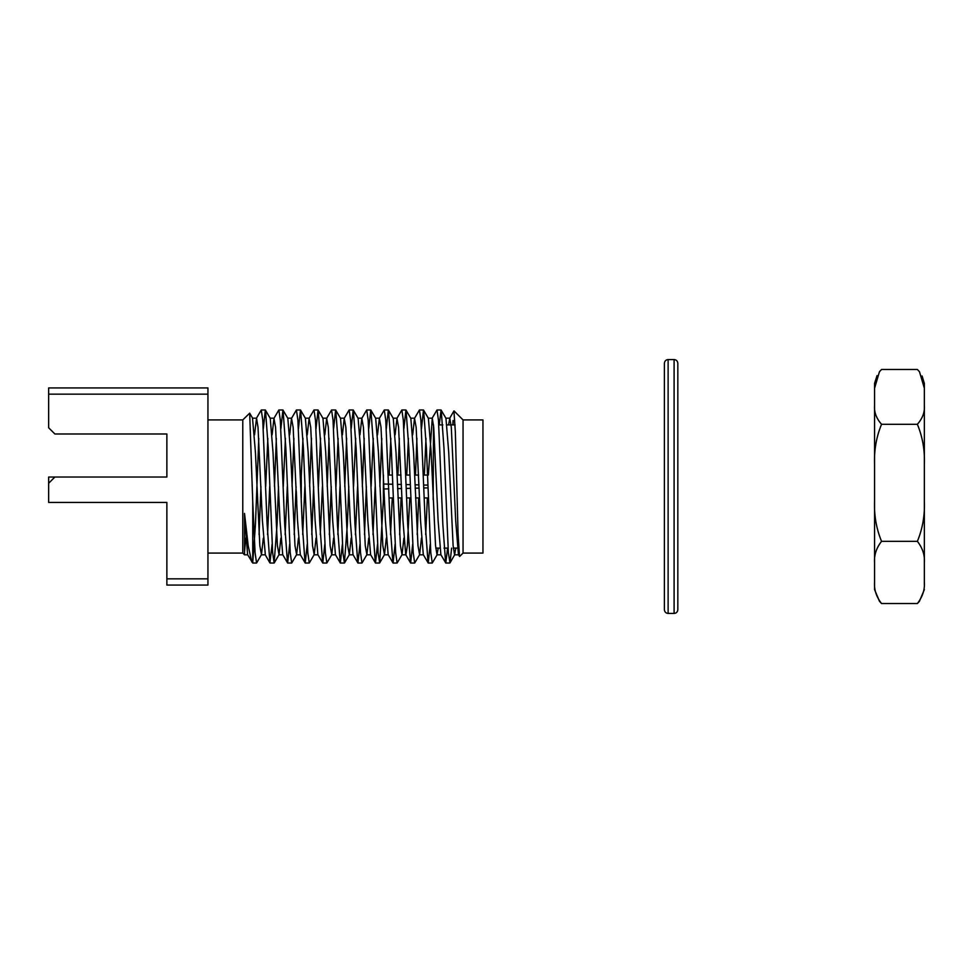 <?xml version="1.0" encoding="UTF-8"?>
<svg xmlns="http://www.w3.org/2000/svg" width="973" height="973" viewBox="0 0 973 973"><rect width="100%" height="100%" fill="white"/><g stroke="black" fill="none" stroke-linecap="round" stroke-linejoin="round"><path stroke-width="1.46" d="M263.318 538.118L261.469 554.671L256.556 563.026L255.084 552.761L252.737 501.569L252.737 563.026L247.592 554.671L244.527 513.416L244.527 554.817L247.677 554.817M455.826 548.103L454.573 554.817L453.114 545.658L448.723 452.336L445.962 418.329L441.049 409.974L439.261 424.897M438.251 548.103L437.011 554.817L435.539 545.671L431.148 452.336L428.4 418.329L423.486 409.974L421.455 428.765M425.992 438.312L424.325 475.055M421.455 538.118L419.606 554.671L417.976 545.646L413.586 452.336L410.825 418.329L405.911 409.974L403.88 428.765M408.417 438.312L406.75 475.055M403.88 538.118L402.044 554.671L400.402 545.671L396.011 452.336L393.25 418.329L388.336 409.974L386.317 428.765M390.854 438.312L389.176 475.055M386.317 538.118L384.469 554.671L382.827 545.671L378.436 452.336L375.675 418.329L370.762 409.974L368.743 428.765M373.279 438.312L371.114 486.561M368.743 538.118L366.894 554.671L365.252 545.658L360.861 452.336L358.113 418.329L353.199 409.974L351.168 428.765M355.704 438.312L353.54 486.561M351.168 538.118L349.319 554.671L347.689 545.671L343.299 452.336L340.538 418.329L335.624 409.974L333.605 428.765M338.142 438.312L335.965 486.561M333.605 538.118L331.757 554.671L330.115 545.658L325.724 452.336L322.963 418.329L318.049 409.974L316.03 428.765M320.567 438.312L318.402 486.561M316.03 538.118L314.182 554.671L312.54 545.671L308.149 452.336L305.4 418.329L300.487 409.974L298.456 428.765M302.992 438.312L301.265 476.259M298.456 538.118L296.607 554.671L294.977 545.671L290.586 452.336L287.826 418.329L282.912 409.974L280.881 428.765M285.417 438.312L283.252 486.561M280.881 538.118L279.032 554.671L277.402 545.646L273.012 452.336L270.251 418.329L265.337 409.974L263.318 428.765M267.855 438.312L265.69 486.561M261.469 554.671L259.827 545.671L255.437 452.336L252.506 418.183L256.544 418.183L254.525 434.882M245.743 538.118L244.527 551.873M463.051 553.078L482.961 553.078L482.961 419.922L463.051 419.922L463.051 553.078L459.621 556.495L458.441 554.671L455.692 520.664L451.302 427.329L449.83 418.183L448.589 424.897M447.58 548.103L445.792 563.026L440.878 554.671L438.118 520.664L433.727 427.342L432.267 418.183L428.363 475.055M427.378 497.945L425.7 534.688M430.236 544.235L428.217 563.026L423.304 554.671L420.543 520.664L416.152 427.329L414.522 418.329L412.674 434.882M409.803 497.945L407.371 545.671L405.899 554.817M412.674 544.235L410.642 563.026L405.729 554.671L402.98 520.664L398.577 427.329L396.948 418.329L395.099 434.882M392.241 497.945L390.562 534.688M395.099 544.235L393.08 563.026L388.166 554.671L385.405 520.664L381.015 427.354L379.373 418.329L377.524 434.882M375.152 486.439L372.987 534.688M377.524 544.235L375.505 563.026L370.591 554.671L367.83 520.664L363.44 427.329L361.81 418.329L359.961 434.882M357.59 486.439L355.425 534.688M359.961 544.235L357.93 563.026L353.017 554.671L350.268 520.664L345.865 427.342L344.235 418.329L342.387 434.882M340.015 486.439L337.85 534.688M342.387 544.235L340.355 563.026L335.442 554.671L332.693 520.664L328.302 427.342L326.66 418.329L324.812 434.882M322.44 486.439L320.275 534.688M324.812 544.235L322.793 563.026L317.879 554.671L315.118 520.664L310.728 427.329L309.086 418.329L307.237 434.882M304.877 486.439L302.7 534.688M307.237 544.235L305.218 563.026L300.304 554.671L297.543 520.664L293.153 427.342L291.523 418.329L289.674 434.882M287.303 486.439L285.138 534.688M289.674 544.235L287.643 563.026L282.729 554.671L279.981 520.664L275.578 427.329L273.948 418.329L272.099 434.882M269.728 486.439L267.563 534.688M265.337 554.817L262.406 520.664L258.015 427.329L256.544 418.183M453.09 424.897L453.09 420.494L452.786 424.897M445.634 562.893L442.861 524.763L438.47 420.227L436.999 409.974L432.085 418.329M433.18 471.65L433.046 475.055M428.059 562.893L425.286 524.763L420.895 420.227L419.436 409.974L414.522 418.329M416.918 438.312L415.483 475.055M410.497 562.893L407.723 524.763L403.321 420.239L401.861 409.974L396.948 418.329M399.344 438.312L397.908 475.055M392.922 562.893L390.149 524.763L385.758 420.227L384.286 409.974L379.373 418.329M381.781 438.312L379.896 486.439M375.347 562.893L372.574 524.763L368.183 420.227L366.724 409.974L361.81 418.329M364.206 438.312L362.333 486.439M357.784 562.893L354.999 524.763L350.608 420.239L349.149 409.974L344.235 418.329M346.631 438.312L344.758 486.439M340.209 562.893L337.436 524.763L333.046 420.227L331.574 409.974L326.66 418.329M329.069 438.312L327.183 486.439M322.635 562.893L319.862 524.763L315.471 420.227L313.999 409.974L309.086 418.329M311.494 438.312L309.609 486.439M305.06 562.893L302.287 524.763L297.896 420.227L296.437 409.974L291.523 418.329M293.919 438.312L292.046 486.439M287.497 562.893L284.724 524.763L280.321 420.239L278.862 409.974L273.948 418.329M276.344 438.312L274.471 486.439M272.099 544.235L269.922 562.893L267.149 524.763L262.759 420.227L261.287 409.974L256.373 418.329M258.782 438.312L255.437 524.763L252.737 562.722M459.499 556.459L458.064 533.386L455.352 432.073L453.929 410.934M251.788 561.932L248.224 545.987L244.527 513.416M451.63 548.103L449.988 562.893L448.371 552.773L443.98 448.237L441.207 410.107M437.181 554.671L432.267 563.026L430.796 552.761L426.405 448.237L423.632 410.107M418.645 497.945L417.21 534.688M419.606 554.671L414.693 563.026L413.233 552.773L408.842 448.237L406.057 410.107M401.083 497.945L399.635 534.688M402.044 554.671L397.118 563.026L395.658 552.773L391.268 448.237L388.495 410.107M383.508 497.945L379.701 562.893L378.083 552.761L373.693 448.237L370.92 410.107M366.371 486.561L364.498 534.688M366.894 554.671L361.98 563.026L360.521 552.773L356.118 448.237L353.345 410.107M348.796 486.561L347.337 524.763L344.406 563.026L342.946 552.773L338.555 448.237L335.782 410.107M331.234 486.561L329.348 534.688M331.757 554.671L326.843 563.026L325.371 552.773L320.981 448.237L318.207 410.107M313.659 486.561L311.786 534.688M314.182 554.671L309.268 563.026L307.796 552.773L303.406 448.237L300.633 410.107M296.084 486.561L294.211 534.688M296.607 554.671L291.693 563.026L290.234 552.773L285.843 448.237L283.058 410.107M278.509 486.561L277.05 524.763L274.118 563.026L272.659 552.773L268.268 448.237L265.495 410.107M260.946 486.561L259.061 534.688M244.527 554.817L242.776 553.078L242.776 419.922L249.684 413.16L252.737 501.569M433.18 499.648L433.508 424.897M435.77 548.103L439.808 548.103M444.004 548.103L448.042 548.103M453.333 548.103L457.383 548.103M242.776 419.922L207.942 419.922M207.942 394.162L48.65 394.162L48.65 387.935L207.942 387.935L207.942 578.838L166.869 578.838L166.869 502.433L48.65 502.433L48.65 477.038L54.877 477.038L48.65 483.265M48.65 394.162L48.65 427.767L54.877 433.982L166.869 433.982L166.869 477.038L54.877 477.038M166.869 578.838L166.869 585.065L207.942 585.065L207.942 578.838M166.869 502.433L166.869 523.206M166.869 449.794L166.869 477.038M392.642 484.238L383.398 484.007L383.447 475.055M384.432 497.945L383.398 497.945L383.398 488.993L388.774 488.86M383.398 484.007L383.398 488.993M427.816 485.126L423.766 485.016M419.01 484.907L414.972 484.797M410.229 484.688L406.179 484.578M401.423 484.457L397.385 484.359M397.568 488.641L401.594 488.531M406.325 488.422L410.375 488.312M415.118 488.191L419.156 488.093M423.887 487.972L427.925 487.874M301.265 498.103L301.265 470.701L300.219 470.701M296.765 502.299L296.291 491.353M874.569 582.268C874.009 589.699 876.332 596.79 881.538 603.528L879.458 601.278L874.569 589.602L874.569 383.398L877.038 375.614M924.35 584.785L924.35 383.398L924.35 388.215L919.473 371.722L917.381 369.472L881.538 369.472L879.458 371.722L874.569 388.215M917.381 424.301C922.586 436.986 924.909 450.329 924.35 464.316L924.35 405.546C924.885 412.126 922.562 418.378 917.381 424.301L881.538 424.301C876.332 436.974 874.009 450.317 874.569 464.316M917.381 541.329C922.586 548.079 924.909 555.169 924.35 562.601L924.35 501.314C924.909 515.313 922.599 528.655 917.381 541.329L881.538 541.329C876.332 548.067 874.009 555.157 874.569 562.601M874.569 501.314C874.009 515.301 876.332 528.643 881.538 541.329M874.569 405.546C873.997 412.078 876.32 418.329 881.538 424.301M919.473 601.278L917.381 603.528C922.586 596.79 924.909 589.699 924.35 582.268M881.538 603.528L917.381 603.528M668.123 613.428L668.123 359.572C665.885 359.767 664.632 361.007 664.389 363.306L664.389 609.694C664.632 611.993 665.885 613.233 668.123 613.428L674.107 613.428C676.344 613.233 677.597 611.993 677.828 609.694L677.828 363.306C677.597 361.007 676.344 359.767 674.107 359.572L674.107 613.428M664.389 418.268L664.389 388.689M664.389 438.628L664.389 432.62M664.389 494.625L664.389 478.375M664.389 558.964L664.389 524.009M677.828 478.375L677.828 473.912M449.842 418.183L445.877 418.183M432.255 418.183L428.302 418.183M414.693 418.183L410.74 418.183M397.118 418.183L393.165 418.183M379.543 418.183L375.59 418.183M361.98 418.183L358.028 418.183M344.406 418.183L340.453 418.183M326.831 418.183L322.878 418.183M309.268 418.183L305.303 418.183M291.681 418.183L287.74 418.183M274.118 418.183L270.166 418.183M458.538 554.817L454.586 554.817M440.964 554.817L437.011 554.817M423.389 554.817L419.436 554.817M405.826 554.817L401.861 554.817M388.251 554.817L384.299 554.817M370.677 554.817L366.724 554.817M353.102 554.817L349.149 554.817M335.539 554.817L331.586 554.817M317.964 554.817L314.011 554.817M300.389 554.817L296.437 554.817M282.815 554.817L278.874 554.817M265.252 554.817L261.299 554.817M269.922 562.893L265.167 554.671M453.941 410.934L449.66 418.329M252.737 563.026L256.556 563.026M270.08 563.026L274.118 563.026M287.655 563.026L291.693 563.026M305.218 563.026L309.268 563.026M322.781 563.026L326.843 563.026M340.368 563.026L344.406 563.026M357.93 563.026L361.98 563.026M375.493 563.026L379.555 563.026M393.08 563.026L397.118 563.026M410.655 563.026L414.693 563.026M428.217 563.026L432.267 563.026M445.792 563.026L449.842 563.026M261.299 409.974L265.337 409.974M278.862 409.974L282.912 409.974M296.437 409.974L300.487 409.974M314.011 409.974L318.049 409.974M331.574 409.974L335.624 409.974M349.137 409.974L353.199 409.974M366.724 409.974L370.762 409.974M384.286 409.974L388.336 409.974M401.861 409.974L405.911 409.974M419.436 409.974L423.486 409.974M437.011 409.974L441.049 409.974M454.756 554.671L449.988 562.893M384.469 554.671L379.701 562.893M349.319 554.671L344.564 562.893M279.032 554.671L274.277 562.893M252.676 418.329L249.684 413.16M463.051 419.922L454.026 410.91M438.799 424.897L442.849 424.897M447.033 424.897L455.096 424.897M242.776 553.078L207.942 553.078M388.239 475.055L392.289 475.055M396.984 475.055L401.022 475.055M405.814 475.055L409.864 475.055M414.559 475.055L418.597 475.055M423.389 475.055L427.439 475.055M432.121 475.055L433.18 475.055M389.115 497.945L393.165 497.945M397.969 497.945L402.007 497.945M406.69 497.945L410.74 497.945M415.532 497.945L419.57 497.945M424.264 497.945L428.315 497.945M924.35 589.602L919.436 601.253M924.35 383.398L922.063 375.955M668.123 359.572L674.107 359.572"/></g></svg>
